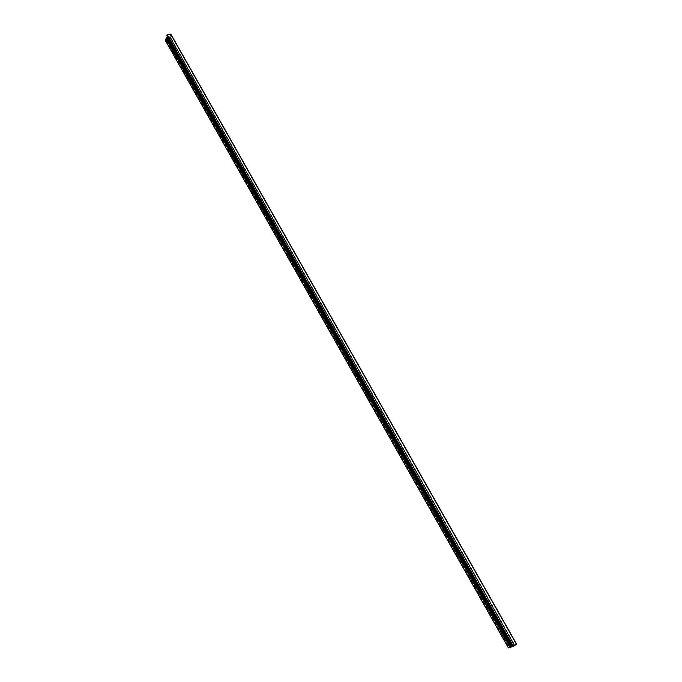 <?xml version="1.0" encoding="UTF-8"?>
<svg xmlns="http://www.w3.org/2000/svg" width="682" height="682" viewBox="0 0 682 682"><rect width="100%" height="100%" fill="white"/><g stroke="black" fill="none" stroke-linecap="round" stroke-linejoin="round"><path stroke-width="0.51" stroke-dasharray="3.41 2.56" d="M516.632 644.234L514.586 644.754L510.835 647.209M166.306 37.757L170.142 36.581L514.586 644.754M511.781 646.766L511.023 647.158L511.73 646.638M167.201 37.442L166.382 37.561L166.826 37.195L511.594 646.868M166.698 37.229L511.474 646.945M166.587 37.595L511.15 647.03M512.335 646.229L516.462 644.362L512.711 646.732M166.971 35.617L170.679 34.279L169.775 36.768L514.177 644.993M169.775 36.768L167.832 37.271M170.568 34.253L516.385 644.43M167.371 35.089L513.35 646.476M167.252 35.464L513.026 646.553M167.38 35.43L513.145 646.476M170.142 36.581L170.875 34.262M165.445 40.511L166.255 40.059L165.521 40.247L166.203 38.039L169.801 37.058L168.744 39.692L169.997 36.947L514.245 644.857L511.526 645.718L514.015 644.984L510.801 647.167L508.422 647.823M168.607 39.351L511.628 645.794L168.548 39.283M168.582 39.445L511.551 645.811M169.11 39.309L512.054 645.479M169.809 37.101L513.989 644.984M166.203 38.039L510.579 647.278M165.521 40.247L508.644 647.764M166.058 40.11L509.156 647.423M166.084 40.016L509.232 647.406M510.767 647.235L514.075 645.019L169.75 36.896L166.417 37.766L510.912 647.141M166.544 37.732L511.031 647.056M166.382 37.484L511.065 647.158M169.954 36.623L514.407 644.882M170.679 34.322L516.436 644.362L170.679 34.279M167.047 35.345L512.932 646.681M167.491 35.455L513.214 646.4M167.337 35.566L513.026 646.502M167.209 35.6L512.907 646.587M170.006 37.033L514.185 644.857M169.306 39.258L512.233 645.351M168.744 39.692L511.526 645.718M168.386 39.496L511.372 645.939M168.42 39.403L511.449 645.922M169.69 37.033L513.947 645.053M166.382 37.902L510.801 647.167M166.203 39.906L509.403 647.329M166.28 39.965L509.42 647.286M166.255 40.059L509.335 647.303M165.692 40.494L508.627 647.661M511.023 647.158L166.382 37.561M512.89 646.681L167.047 35.421M513.231 646.4L167.491 35.43M514.245 644.857L169.997 36.947M511.287 645.939L168.394 39.633M511.671 645.794L168.616 39.3M511.509 645.811L168.59 39.522M514.015 644.984L169.801 37.058M508.602 647.764L165.53 40.323M509.454 647.278L166.28 39.914"/><path stroke-width="1.02" d="M510.835 647.209L511.807 646.766L166.988 37.067L166.306 37.757M511.73 646.638L512.335 646.229M167.832 37.271L167.201 37.442M512.711 646.732L516.683 644.234L170.875 34.16L167.405 34.953L166.971 35.617M508.422 647.823L510.767 647.235M166.272 37.825L165.445 40.511M166.186 37.536L510.878 647.278M166.74 37.092L511.594 646.92M166.868 37.058L511.713 646.834M166.988 37.101L511.781 646.766M166.851 35.396L512.753 646.809M167.405 34.953L513.469 646.442M170.619 34.117L516.521 644.396M165.325 40.298L508.465 647.891M166.016 38.081L510.4 647.406M510.792 647.278L166.195 37.681M512.668 646.809L166.851 35.541M516.683 644.234L170.875 34.16M508.38 647.891L165.334 40.443"/></g></svg>
